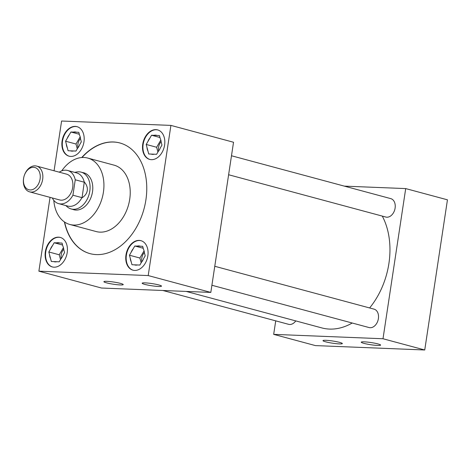 <?xml version="1.0" encoding="UTF-8"?>
<svg xmlns="http://www.w3.org/2000/svg" width="471" height="471" viewBox="0 0 471 471"><rect width="100%" height="100%" fill="white"/><g stroke="black" fill="none" stroke-linecap="round" stroke-linejoin="round"><path stroke-width="0.71" d="M325.985 340.309A9.779 1.095 -171.4 0 0 323.012 340.592A9.779 1.095 -171.4 0 0 328.581 342.499A9.779 1.095 -171.4 0 0 339.344 343.901A9.779 1.095 -171.4 0 0 342.335 343.518A9.779 1.095 -171.4 0 0 336.335 341.634A9.779 1.095 -171.4 0 0 325.985 340.309M364.248 341.846A9.779 1.095 -171.4 0 0 361.275 342.129A9.779 1.095 -171.4 0 0 366.844 344.036A9.779 1.095 -171.4 0 0 377.607 345.437A9.779 1.095 -171.4 0 0 380.597 345.055A9.779 1.095 -171.4 0 0 374.598 343.165A9.779 1.095 -171.4 0 0 364.248 341.846M145.15 282.877A9.779 1.095 -171.4 0 0 142.177 283.159A9.779 1.095 -171.4 0 0 147.747 285.067A9.779 1.095 -171.4 0 0 158.509 286.468A9.779 1.095 -171.4 0 0 161.5 286.08A9.779 1.095 -171.4 0 0 155.501 284.196A9.779 1.095 -171.4 0 0 145.15 282.877M106.888 281.34A9.779 1.095 -171.4 0 0 103.914 281.623A9.779 1.095 -171.4 0 0 109.484 283.53A9.779 1.095 -171.4 0 0 120.246 284.931A9.779 1.095 -171.4 0 0 123.237 284.549A9.779 1.095 -171.4 0 0 117.238 282.659A9.779 1.095 -171.4 0 0 106.888 281.34M144.391 252.432A8.313 5.882 -74.9 0 0 141.818 258.096A8.313 5.882 -74.9 0 0 141.889 261.746M161.141 141.671A8.313 5.882 -74.9 0 0 158.568 147.335A8.313 5.882 -74.9 0 0 158.639 150.985M63.756 249.194A8.313 5.882 -74.9 0 0 61.183 254.858A8.313 5.882 -74.9 0 0 61.254 258.508M125.981 254.976A15.284 10.809 -74.9 0 0 132.94 270.171A15.284 10.809 -74.9 0 0 147.841 255.853A15.284 10.809 -74.9 0 0 140.882 240.657A15.284 10.809 -74.9 0 0 125.981 254.976M141.088 240.716A15.284 10.809 -74.9 0 0 126.399 255.088A15.284 10.809 -74.9 0 0 133.152 270.224M142.731 144.214A15.284 10.809 -74.9 0 0 149.69 159.41A15.284 10.809 -74.9 0 0 164.591 145.092A15.284 10.809 -74.9 0 0 157.632 129.896A15.284 10.809 -74.9 0 0 142.731 144.214M157.838 129.955A15.284 10.809 -74.9 0 0 143.149 144.326A15.284 10.809 -74.9 0 0 149.902 159.463M45.346 251.738A15.284 10.809 -74.9 0 0 52.305 266.933A15.284 10.809 -74.9 0 0 67.206 252.615A15.284 10.809 -74.9 0 0 60.247 237.419A15.284 10.809 -74.9 0 0 45.346 251.738M60.453 237.478A15.284 10.809 -74.9 0 0 45.764 251.85A15.284 10.809 -74.9 0 0 52.517 266.986M80.506 138.439A8.313 5.882 -74.9 0 0 77.933 144.097A8.313 5.882 -74.9 0 0 78.003 147.747M62.095 140.976A15.284 10.809 -74.9 0 0 69.054 156.178A15.284 10.809 -74.9 0 0 83.962 141.853A15.284 10.809 -74.9 0 0 76.997 126.658A15.284 10.809 -74.9 0 0 62.095 140.976M77.209 126.717A15.284 10.809 -74.9 0 0 62.513 141.088A15.284 10.809 -74.9 0 0 69.266 156.231M211.897 285.261L369.087 327.557A9.538 6.741 -74.9 0 0 378.39 318.626A9.538 6.741 -74.9 0 0 374.045 309.141L214.77 266.28M228.612 174.741L385.802 217.043A9.538 6.741 -74.9 0 0 395.104 208.105A9.538 6.741 -74.9 0 0 390.759 198.621L231.485 155.76M53.806 200.34A34.389 24.315 -74.9 0 0 69.873 224.479A34.389 24.315 -74.9 0 0 103.408 192.256A34.389 24.315 -74.9 0 0 87.747 158.068A34.389 24.315 -74.9 0 0 61.736 170.873M69.873 224.479L96.172 231.555A34.389 24.315 -74.9 0 0 129.708 199.333A34.389 24.315 -74.9 0 0 114.041 165.144L87.747 158.068M64.409 221.923A57.309 40.524 -74.9 0 0 90.008 253.633A57.309 40.524 -74.9 0 0 145.892 199.94A57.309 40.524 -74.9 0 0 119.793 142.948A57.309 40.524 -74.9 0 0 81.736 157.526M64.639 222.082A57.309 40.524 -74.9 0 0 90.114 253.663M369.617 307.952A68.801 48.648 -74.9 0 0 388.911 263.454A68.801 48.648 -74.9 0 0 382.281 216.095M72.811 209.407A19.134 13.529 -74.9 0 0 73.841 209.748A19.134 13.529 -74.9 0 0 92.499 191.821A19.134 13.529 -74.9 0 0 83.785 172.792A19.134 13.529 -74.9 0 0 82.725 172.574M162.884 290.489L288.629 324.331A9.538 6.741 -74.9 0 0 295.753 320.904M275.723 320.857L273.68 334.363L383 338.749L405.708 188.588L344.319 186.127M186.228 291.431L321.817 327.916A68.801 48.648 -74.9 0 0 352.226 323.018M50.05 197.361L38.887 271.178L101.495 288.028L210.82 292.414L233.528 142.254L170.914 125.404L61.595 121.018L54.071 170.779M119.899 142.978A57.309 40.524 -74.9 0 0 82.013 157.508M273.68 334.363L315.417 345.596L424.742 349.982L447.45 199.822L405.708 188.588M383 338.749L424.742 349.982M38.887 271.178L148.206 275.564L210.82 292.414M148.206 275.564L170.914 125.404M80.559 138.963A9.779 6.918 -74.9 0 0 79.564 135.201L78.798 132.316L76.414 132.221A9.779 6.918 -74.9 0 0 73.305 132.098L70.921 132.004L69.302 134.788A9.779 6.918 -74.9 0 0 67.188 138.427L65.569 141.212L66.329 144.097A9.779 6.918 -74.9 0 0 67.324 147.859L68.089 150.744L70.473 150.838A9.779 6.918 -74.9 0 0 73.582 150.961L75.966 151.056L77.585 148.271A9.779 6.918 -74.9 0 0 79.699 144.632L81.318 141.848L80.559 138.963M70.473 150.838L73.582 150.961M66.329 144.097L67.324 147.859M80.188 136.82L76.002 144.02L77.268 148.812M76.002 144.02L65.569 141.212M69.302 134.788L67.188 138.427M79.316 134.259L70.921 132.004M76.414 132.221L73.305 132.098M63.809 249.724A9.779 6.918 -74.9 0 0 62.814 245.962L62.048 243.077L59.664 242.983A9.779 6.918 -74.9 0 0 56.555 242.853L54.171 242.759L52.552 245.55A9.779 6.918 -74.9 0 0 50.438 249.183L48.819 251.973L49.579 254.858A9.779 6.918 -74.9 0 0 50.574 258.614L51.339 261.499L53.723 261.593A9.779 6.918 -74.9 0 0 56.832 261.723L59.216 261.817L60.836 259.026A9.779 6.918 -74.9 0 0 62.949 255.394L64.568 252.603L63.809 249.724M161.194 142.201A9.779 6.918 -74.9 0 0 160.199 138.439L159.434 135.554L157.049 135.46A9.779 6.918 -74.9 0 0 153.94 135.336L151.556 135.236L149.937 138.027A9.779 6.918 -74.9 0 0 147.823 141.665L146.204 144.45L146.964 147.335A9.779 6.918 -74.9 0 0 147.959 151.097L148.724 153.976L151.109 154.076A9.779 6.918 -74.9 0 0 154.217 154.2L156.602 154.294L158.221 151.509A9.779 6.918 -74.9 0 0 160.334 147.87L161.953 145.08L161.194 142.201M144.444 252.956A9.779 6.918 -74.9 0 0 143.449 249.194L142.684 246.315L140.299 246.215A9.779 6.918 -74.9 0 0 137.191 246.092L134.806 245.997L133.187 248.782A9.779 6.918 -74.9 0 0 131.073 252.421L129.448 255.211L130.214 258.09A9.779 6.918 -74.9 0 0 131.209 261.852L131.974 264.737L134.359 264.832A9.779 6.918 -74.9 0 0 137.467 264.955L139.852 265.055L141.471 262.265A9.779 6.918 -74.9 0 0 143.584 258.632L145.203 255.841L144.444 252.956M53.723 261.593L56.832 261.723M49.579 254.858L50.574 258.614M63.438 247.581L59.252 254.782L60.518 259.574M59.252 254.782L48.819 251.973M52.552 245.55L50.438 249.183M62.561 245.02L54.171 242.759M59.664 242.983L56.555 242.853M151.109 154.076L154.217 154.2M146.964 147.335L147.959 151.097M160.823 140.058L156.637 147.258L157.903 152.051M156.637 147.258L146.204 144.45M149.937 138.027L147.823 141.665M159.946 137.497L151.556 135.236M157.049 135.46L153.94 135.336M134.359 264.832L137.467 264.955M130.214 258.09L131.209 261.852M144.073 250.813L139.887 258.02L141.153 262.806M139.887 258.02L129.448 255.211M133.187 248.782L131.073 252.421M143.196 248.252L134.806 245.997M140.299 246.215L137.191 246.092M40.094 178.962A11.522 8.148 -74.9 0 0 33.565 167.311A11.522 8.148 -74.9 0 0 23.609 178.303A11.522 8.148 -74.9 0 0 30.138 189.954A11.522 8.148 -74.9 0 0 40.094 178.962M23.55 178.586A13.359 9.444 105.1 0 1 23.986 176.519A13.359 9.444 105.1 0 1 36.573 166.075A13.359 9.444 105.1 0 1 42.661 179.357A13.359 9.444 105.1 0 1 29.632 191.868A13.359 9.444 105.1 0 1 23.55 178.586M29.632 191.868L59.687 199.957A13.359 9.444 -74.9 0 0 72.711 187.44A13.359 9.444 -74.9 0 0 66.629 174.158L36.573 166.075M74.683 172.368L76.614 171.997A19.075 13.488 105.1 0 1 81.118 172.139A19.075 13.488 105.1 0 1 89.802 191.102A19.075 13.488 105.1 0 1 71.203 208.977A19.075 13.488 105.1 0 1 67.241 206.84L65.752 205.544M84.415 182.124C86.723 184.844 87.677 187.658 87.276 190.572C86.794 193.475 85.051 195.877 82.048 197.791L84.274 182.218A17.18 12.146 -74.9 0 0 76.638 172.898L67.624 170.473A17.18 12.146 -74.9 0 0 59.252 172.174M52.31 197.973A17.18 12.146 -74.9 0 0 58.692 203.649A17.18 12.146 -74.9 0 0 72.923 195.206L75.254 179.792A17.18 12.146 -74.9 0 0 67.624 170.473M75.254 179.792L84.274 182.218M58.692 203.649L67.712 206.074A17.18 12.146 -74.9 0 0 81.942 197.632L72.923 195.206M81.118 172.139L84.809 173.134M71.203 208.977L74.901 209.972"/></g></svg>
